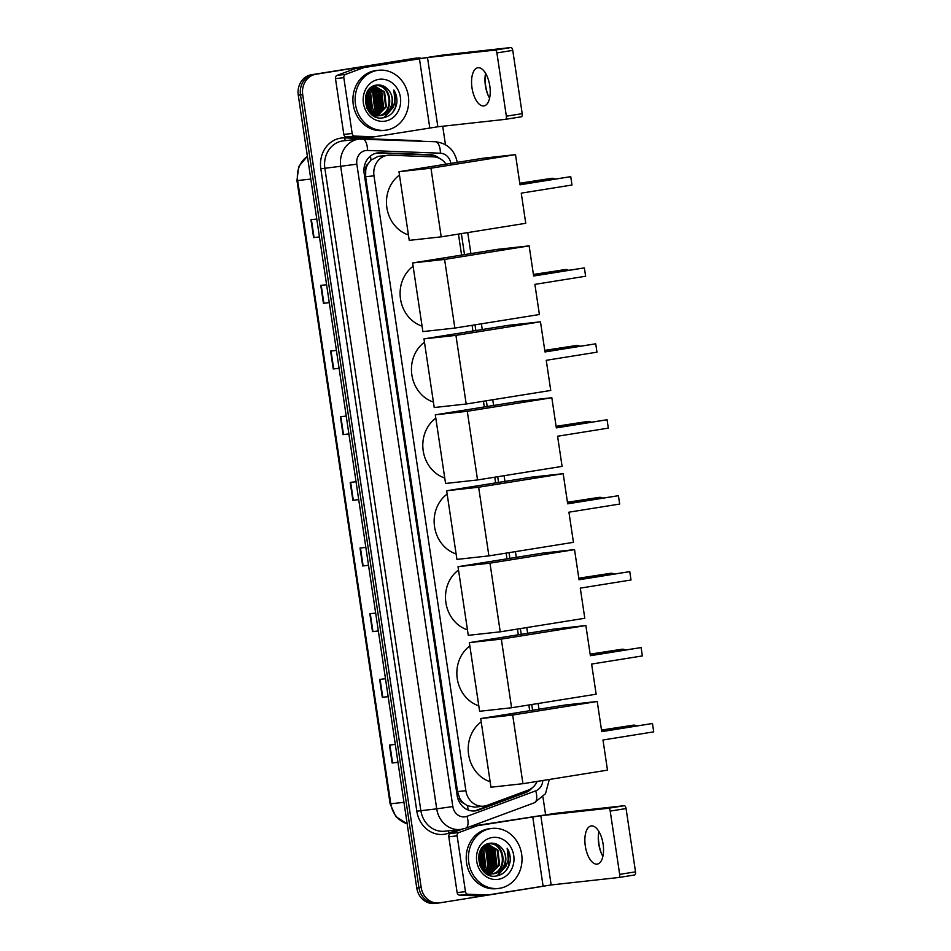 <?xml version="1.0" encoding="UTF-8"?>
<svg xmlns="http://www.w3.org/2000/svg" width="951" height="951" viewBox="0 0 951 951"><rect width="100%" height="100%" fill="white"/><g stroke="black" fill="none" stroke-linecap="round" stroke-linejoin="round"><path stroke-width="1.43" d="M446.055 164.178A18.117 16.048 83.7 0 0 433.49 156.844L389.958 155.203A18.117 16.048 83.7 0 0 387.853 155.275L378.177 156.356L370.938 160.172L368.096 163.81A6.039 5.349 83.7 0 0 365.695 169.825L363.948 170.098M387.853 155.275A18.117 16.048 83.7 0 0 387.164 155.37A18.117 16.048 83.7 0 0 373.993 175.816L465.883 790.697A18.117 16.048 83.7 0 0 483.714 806.163A18.117 16.048 83.7 0 0 487.126 805.354L528.138 790.15A18.117 16.048 83.7 0 0 537.16 781.413M463.648 803.167A18.117 16.048 -96.3 0 1 459.559 797.877L459.606 798.186A6.039 5.349 83.7 0 0 463.648 803.167L467.416 805.747L474.763 807.149L483.714 806.163M365.695 169.825L365.743 170.134A18.117 16.048 -96.3 0 1 368.096 163.81M365.743 170.134L365.624 176.743L457.526 791.612L459.559 797.877M529.683 710.706L528.827 704.988M518.331 634.769L517.475 629.051M506.978 558.831L506.134 553.113M495.637 482.894L494.782 477.176M484.285 406.957L483.429 401.239M472.932 331.019L472.076 325.301M461.592 255.094L458.453 234.089M439.493 158.389A18.117 16.048 83.7 0 0 430.197 154.68L380.138 152.79A18.117 16.048 83.7 0 0 378.034 152.861A18.117 16.048 83.7 0 0 377.345 152.956A18.117 16.048 83.7 0 0 364.162 173.415L457.134 795.464A18.117 16.048 83.7 0 0 474.965 810.93A18.117 16.048 83.7 0 0 478.377 810.121L525.546 792.647A18.117 16.048 83.7 0 0 532.001 788.022M542.403 886.225A18.117 16.048 -96.3 0 1 540.132 886.772L439.731 902.868A18.117 16.048 -96.3 0 1 439.029 902.963A18.117 16.048 -96.3 0 1 421.198 887.497L302.715 94.696A18.117 16.048 -96.3 0 1 315.887 74.249L416.288 58.154A18.117 16.048 -96.3 0 1 416.99 58.059A18.117 16.048 -96.3 0 1 420.604 58.13M442.702 126.245L445.46 144.695M542.95 797.009L545.577 814.603M437.508 903.117A18.117 16.048 -96.3 0 1 436.806 903.2L434.583 903.45A18.117 16.048 -96.3 0 1 416.752 887.984L298.269 95.183A18.117 16.048 -96.3 0 1 311.441 74.737L414.065 58.403A18.117 16.048 -96.3 0 1 414.767 58.308A18.117 16.048 -96.3 0 0 414.065 58.403L313.664 74.499L416.288 58.154M298.269 95.183L300.492 94.945A18.117 16.048 -96.3 0 1 313.664 74.499A18.117 16.048 -96.3 0 0 300.492 94.945L418.975 887.747L300.492 94.945L302.715 94.696M436.806 903.2A18.117 16.048 -96.3 0 1 418.975 887.747A18.117 16.048 -96.3 0 0 436.806 903.2L439.029 902.963M527.746 790.305L527.746 790.305A18.117 16.048 -96.3 0 1 523.323 792.884L476.154 810.371A18.117 16.048 -96.3 0 1 473.848 811.001M376.929 153.028A18.117 16.048 -96.3 0 1 377.916 153.04L427.974 154.93A18.117 16.048 -96.3 0 1 434.916 156.974M397.958 762.262L392.133 762.975L397.97 762.333M395.295 744.419L389.458 745.061L392.133 762.975M388.151 696.596L382.314 697.309L388.151 696.667M385.476 678.752L379.639 679.394L382.314 697.309M378.332 630.929L372.507 631.642L378.343 630.988M375.669 613.086L369.832 613.728L372.507 631.642M368.512 565.251L362.688 565.964L368.524 565.322M365.85 547.419L360.013 548.061L362.688 565.964M319.441 236.918L313.616 237.631L319.453 236.977M316.778 219.075L310.941 219.717L313.616 237.631M329.26 302.584L323.435 303.298L329.272 302.656M326.597 284.741L320.76 285.383L323.435 303.298M339.079 368.251L333.242 368.964L339.091 368.322M336.404 350.408L330.568 351.05L333.242 368.964M348.886 433.918L343.061 434.631L348.898 433.989M346.223 416.074L340.387 416.716L343.061 434.631M358.705 499.584L352.88 500.297L358.717 499.655M356.043 481.753L350.194 482.395L352.88 500.297M411.842 58.653A18.117 16.048 -96.3 0 1 412.544 58.558L416.99 58.059M485.081 76.853A24.155 11.174 -99.1 0 0 485.616 85.531A24.155 11.174 -99.1 0 0 487.994 95.029M489.587 98.179A19.317 8.939 80.9 0 1 487.625 94.113A19.317 8.939 80.9 0 1 485.402 85.673A19.317 8.939 80.9 0 1 485.01 77.839A19.317 8.939 80.9 0 1 485.604 73.358M489.789 85.863A19.317 8.939 -99.1 0 0 477.83 67.771A19.317 8.939 -99.1 0 0 471.993 87.825A19.317 8.939 -99.1 0 0 483.94 105.918A19.317 8.939 -99.1 0 0 489.789 85.863M374.302 136.813L366.194 137.705A3.019 2.675 -96.3 0 1 365.731 137.74L346.449 137.003A3.019 2.675 -96.3 0 1 343.822 134.412L352.167 133.497L343.822 77.673L335.477 78.6A3.019 2.675 -96.3 0 1 337.225 75.307L355.389 68.579A3.019 2.675 -96.3 0 1 355.84 68.46L443.356 54.992L510.913 47.55A3.019 1.403 80.9 0 1 512.755 50.379L496.897 52.923A3.019 1.403 -99.1 0 0 495.067 50.094L427.498 57.535L364.185 67.533A3.019 2.675 83.7 0 0 363.734 67.652L345.558 74.392A3.019 2.675 83.7 0 0 343.822 77.673M343.822 134.412L335.477 78.6M352.167 133.497A3.019 2.675 83.7 0 0 354.782 136.088L374.064 136.813A3.019 2.675 83.7 0 0 374.539 136.789L437.852 126.78L505.409 119.339A3.019 1.403 -99.1 0 0 505.445 119.339A3.019 1.403 -99.1 0 0 506.36 116.2L522.206 113.668L512.755 50.379M522.206 113.668A3.019 1.403 80.9 0 1 521.303 116.795A3.019 1.403 80.9 0 1 521.267 116.795L505.48 119.327L521.303 116.795M506.36 116.2L496.897 52.923M386.379 130.109A30.182 26.747 -96.3 0 1 385.226 130.263A30.182 26.747 -96.3 0 1 355.412 103.849A30.182 26.747 -96.3 0 1 377.464 70.41A30.182 26.747 -96.3 0 1 378.617 70.255A30.182 26.747 -96.3 0 1 408.431 96.681A30.182 26.747 -96.3 0 1 386.379 130.109M385.226 130.263L383.003 130.513A30.182 26.747 -96.3 0 1 353.19 104.087A30.182 26.747 -96.3 0 1 375.241 70.659A30.182 26.747 -96.3 0 1 376.394 70.505L378.617 70.255M396.769 103.528C397.352 98.654 396.377 94.161 393.857 90.06C396.912 98.619 395.081 105.858 388.377 111.754A15.097 13.373 -96.3 0 0 388.757 90.357C385.595 86.386 381.708 84.615 377.095 85.031C358.218 86.66 364.102 121.585 382.896 117.841C390.35 116.45 394.974 111.683 396.769 103.528M378.795 79.373A21.136 18.723 -96.3 0 1 400.419 97.299A21.136 18.723 -96.3 0 1 385.048 121.157A21.136 18.723 -96.3 0 1 363.425 103.231A21.136 18.723 -96.3 0 1 378.795 79.373M377.036 115.986L378.415 115.76M377.63 115.903C395.271 114.037 391.004 82.309 374.563 85.899L373.03 86.268M373.244 115.606L378.332 115.832C395.973 113.965 391.693 82.238 375.253 85.828L374.563 85.899M374.599 116.248L375.633 116.058M375.978 115.974L377 115.677M377.333 115.546L385.642 106.869L383.871 91.89L374.088 86.077M374.956 116.212L375.99 116.058M376.334 115.986L377.357 115.713M377.69 115.594L386.332 106.785L384.573 91.807L374.432 85.994M374.563 115.856L375.562 115.428M375.895 115.261L382.861 107.166L381.089 92.199L372.733 86.541M374.92 115.903L375.93 115.511M376.263 115.356L383.55 107.094L381.791 92.116L373.077 86.41M374.444 114.798L380.079 107.475L378.308 92.497L371.437 87.219M373.481 115.653L374.48 115.13M374.801 114.928L380.78 107.404L379.009 92.425L371.734 87.017L375.253 85.828M372.958 114.12L377.297 107.784L375.538 92.806L370.248 88.158M373.327 114.31L377.999 107.701L376.227 92.734L370.557 87.896M371.449 113.205L374.516 108.093L372.756 93.115L369.047 89.382M371.829 113.454L375.217 108.01L373.446 93.032L369.345 89.049M369.903 111.956L371.734 108.39L369.975 93.424L367.847 90.951M370.296 112.301L372.435 108.319L370.664 93.341L368.144 90.511M368.31 110.233L368.964 108.699L366.694 93.032M368.715 110.72L369.654 108.628L367.882 93.65L366.979 92.449M366.61 107.606L365.624 96.146M367.05 108.402L365.873 95.207M369.309 112.111L380.412 115.594C391.075 114.524 395.996 98.488 388.757 90.357M366.444 107.285L368.085 109.947L380.507 115.606L388.377 111.754M368.132 110.007L366.551 93.341M370.201 111.517L370.807 110.019L368.132 91.213M375.764 110.898L376.37 109.401L373.695 90.607M372.019 88.669L370.878 87.635M378.546 110.589L379.152 109.092L376.477 90.297M381.327 110.292L381.933 108.794L379.259 89.988M384.228 117.615L393.048 107.57L393.809 104.883M367.906 109.698L366.397 93.709M374.694 112.361L376.025 109.436L373.767 91.237L372.4 89.489M377.476 112.063L378.807 109.139L376.548 90.927L375.181 89.18M380.257 111.754L381.577 108.83L379.33 90.618L377.963 88.871M383.764 117.71L393.096 106.393M392.692 112.432L395.485 107.297L393.857 90.06M408.419 234.909A33.202 29.422 -96.3 0 1 386.879 207.734A33.202 29.422 -96.3 0 1 399.479 175.079M521.255 193.148L571.991 185.017L570.743 176.66L520.007 184.791L515.501 154.644L430.958 168.196L441.216 236.847L525.76 223.295L521.255 193.148M571.991 185.017L570.743 176.66L519.983 184.613M441.216 236.847L409.239 240.365L398.98 171.715L483.524 158.163L515.501 154.644M398.98 171.715L430.958 168.196M519.769 183.234L551.414 178.348A4.826 2.235 -99.1 0 1 551.461 178.336A4.826 2.235 -99.1 0 1 553.066 179.311M422.054 326.122A33.202 29.422 -96.3 0 1 400.502 298.947A33.202 29.422 -96.3 0 1 413.114 266.304M534.89 284.373L585.626 276.242L584.366 267.885L533.642 276.016L529.136 245.869L444.592 259.421L454.851 328.071L539.395 314.519L534.89 284.373M585.626 276.242L584.366 267.885L533.618 275.826M454.851 328.071L422.874 331.59L412.615 262.94L497.159 249.388L529.136 245.869M412.615 262.94L444.592 259.421M533.404 274.447L556.121 270.999L533.44 274.625M433.406 402.059A33.202 29.422 -96.3 0 1 411.854 374.884A33.202 29.422 -96.3 0 1 424.467 342.241M546.243 360.31L596.966 352.179L595.718 343.822L544.994 351.953L540.489 321.807L455.933 335.358L466.192 404.009L550.748 390.457L546.243 360.31M596.966 352.179L595.718 343.822L544.959 351.763M466.192 404.009L434.227 407.527L423.968 338.877L508.512 325.325L540.489 321.807M423.968 338.877L455.933 335.358M544.757 350.384L576.389 345.498A4.826 2.235 -99.1 0 1 576.449 345.498A4.826 2.235 -99.1 0 1 578.053 346.461M444.759 477.996A33.202 29.422 -96.3 0 1 423.207 450.822A33.202 29.422 -96.3 0 1 435.808 418.178M557.583 436.247L608.319 428.116L607.071 419.76L556.335 427.891L551.83 397.744L467.286 411.284L477.545 479.946L562.089 466.394L557.583 436.247M608.319 428.116L607.071 419.76L556.311 427.7M477.545 479.946L445.567 483.465L435.308 414.814L519.864 401.263L551.83 397.744M435.308 414.814L467.286 411.284M556.109 426.321L587.742 421.436A4.826 2.235 -99.1 0 1 587.789 421.436A4.826 2.235 -99.1 0 1 589.394 422.399M456.1 553.934A33.202 29.422 -96.3 0 1 434.548 526.759A33.202 29.422 -96.3 0 1 447.16 494.104M568.936 512.185L619.672 504.054L618.423 495.697L567.688 503.828L563.182 473.681L478.638 487.221L488.897 555.883L573.441 542.332L568.936 512.185M619.672 504.054L618.423 495.697L567.664 503.638M488.897 555.883L456.92 559.402L446.661 490.752L531.205 477.2L563.182 473.681M446.661 490.752L478.638 487.221M567.45 502.259L599.094 497.373A4.826 2.235 -99.1 0 1 599.142 497.373A4.826 2.235 -99.1 0 1 600.747 498.336M467.452 629.871A33.202 29.422 -96.3 0 1 445.9 602.696A33.202 29.422 -96.3 0 1 458.513 570.041M580.288 588.122L631.012 579.991L629.764 571.634L579.04 579.765L574.535 549.619L489.979 563.158L500.238 631.821L584.794 618.269L580.288 588.122M631.012 579.991L629.764 571.634L579.004 579.575M500.238 631.821L468.272 635.339L458.013 566.689L542.557 553.137L574.535 549.619M458.013 566.689L489.979 563.158M578.802 578.196L610.447 573.31A4.826 2.235 -99.1 0 1 610.494 573.31A4.826 2.235 -99.1 0 1 612.099 574.273M478.805 705.808A33.202 29.422 -96.3 0 1 457.253 678.634A33.202 29.422 -96.3 0 1 469.865 645.979M591.629 664.06L642.365 655.928L641.117 647.572L590.381 655.703L585.875 625.544L501.332 639.096L511.59 707.758L596.146 694.206L591.629 664.06M642.365 655.928L641.117 647.572L590.357 655.512M511.59 707.758L479.613 711.277L469.354 642.626L553.91 629.075L585.875 625.544M469.354 642.626L501.332 639.096M590.155 654.133L621.788 649.248A4.826 2.235 -99.1 0 1 621.835 649.248A4.826 2.235 -99.1 0 1 623.44 650.211M490.145 781.746A33.202 29.422 -96.3 0 1 468.605 754.571A33.202 29.422 -96.3 0 1 481.206 721.916M602.982 739.997L653.717 731.866L652.469 723.509L601.733 731.64L597.228 701.481L512.684 715.033L522.943 783.695L607.487 770.144L602.982 739.997M653.717 731.866L652.469 723.509L601.71 731.45M522.943 783.695L490.966 787.214L480.707 718.552L565.251 705.012L597.228 701.481M480.707 718.552L512.684 715.033M601.496 730.071L633.14 725.185A4.826 2.235 -99.1 0 1 633.188 725.173A4.826 2.235 -99.1 0 1 634.793 726.148M598.393 835.026A24.155 11.174 -99.1 0 0 598.928 843.703A24.155 11.174 -99.1 0 0 601.305 853.202M602.898 856.352A19.317 8.939 80.9 0 1 600.925 852.286A19.317 8.939 80.9 0 1 598.714 843.846A19.317 8.939 80.9 0 1 598.322 836.012A19.317 8.939 80.9 0 1 598.916 831.531M603.1 844.036A19.317 8.939 -99.1 0 0 591.142 825.943A19.317 8.939 -99.1 0 0 585.305 845.998A19.317 8.939 -99.1 0 0 597.252 864.09A19.317 8.939 -99.1 0 0 603.1 844.036M487.613 894.986L479.506 895.878A3.019 2.675 -96.3 0 1 479.042 895.913L459.749 895.176A3.019 2.675 -96.3 0 1 457.134 892.585L465.467 891.669L457.134 835.846L448.789 836.773A3.019 2.675 -96.3 0 1 450.536 833.48L461.901 829.272M457.134 892.585L448.789 836.773M470.674 826.383L556.668 813.164L624.225 805.723A3.019 1.403 80.9 0 1 626.067 808.552L610.209 811.096A3.019 1.403 -99.1 0 0 608.378 808.267L540.81 815.708L477.497 825.718A3.019 2.675 83.7 0 0 477.045 825.837L458.869 832.565A3.019 2.675 83.7 0 0 457.134 835.846M465.467 891.669A3.019 2.675 83.7 0 0 468.094 894.261L487.376 894.986A3.019 2.675 83.7 0 0 487.839 894.962L551.164 884.953L618.721 877.511A3.019 1.403 -99.1 0 0 618.756 877.511A3.019 1.403 -99.1 0 0 619.672 874.373L635.518 871.841L626.067 808.552M635.518 871.841A3.019 1.403 80.9 0 1 634.614 874.968A3.019 1.403 80.9 0 1 634.579 874.979L618.792 877.5M619.672 874.373L610.209 811.096M499.691 888.282A30.182 26.747 -96.3 0 1 498.538 888.436A30.182 26.747 -96.3 0 1 468.712 862.022A30.182 26.747 -96.3 0 1 490.775 828.583A30.182 26.747 -96.3 0 1 491.929 828.428A30.182 26.747 -96.3 0 1 521.742 854.854A30.182 26.747 -96.3 0 1 499.691 888.282M498.538 888.436L496.315 888.686A30.182 26.747 -96.3 0 1 466.489 862.26A30.182 26.747 -96.3 0 1 488.541 828.832A30.182 26.747 -96.3 0 1 489.706 828.678L491.929 828.428M510.081 861.701C510.651 856.827 509.688 852.334 507.168 848.233C510.223 856.792 508.393 864.031 501.688 869.927A15.097 13.373 -96.3 0 0 502.069 848.53C498.895 844.559 495.007 842.788 490.407 843.204C471.53 844.833 477.414 879.758 496.208 876.014C503.65 874.635 508.286 869.856 510.081 861.701M492.107 837.546A21.136 18.723 -96.3 0 1 513.73 855.472A21.136 18.723 -96.3 0 1 498.348 879.33A21.136 18.723 -96.3 0 1 476.736 861.404A21.136 18.723 -96.3 0 1 492.107 837.546M490.347 874.159L491.726 873.933M490.942 874.076C508.583 872.21 504.315 840.482 487.875 844.072L486.341 844.44M486.555 873.779L491.631 874.005C509.272 872.138 505.005 840.411 488.564 844.001L487.875 844.072M487.911 874.421L488.945 874.231M489.29 874.147L490.312 873.85M490.645 873.731L498.954 865.041L497.183 850.063L487.399 844.25M488.255 874.385L489.301 874.231M489.646 874.159L490.668 873.886M491.001 873.767L499.644 864.958L497.872 849.98L487.744 844.167M487.863 874.028L488.873 873.6M489.206 873.434L496.172 865.339L494.401 850.372L486.044 844.714M488.22 874.076L489.23 873.684M489.575 873.529L496.862 865.267L495.102 850.289L486.389 844.583M487.744 872.97L493.391 865.648L491.619 850.669L484.748 845.391M486.793 873.838L487.792 873.303M488.113 873.101L494.08 865.576L492.321 850.598L485.046 845.189M486.27 872.293L490.609 865.957L488.838 850.979L483.56 846.331M486.639 872.483L491.298 865.874L489.539 850.907L483.869 846.069M484.76 871.378L487.827 866.266L486.056 851.288L482.359 847.555M485.141 871.627L488.529 866.183L486.757 851.204L482.656 847.222M483.215 870.129L485.046 866.563L483.286 851.597L481.158 849.124M483.607 870.474L485.747 866.492L483.976 851.514L481.456 848.684M481.622 868.406L482.264 866.872L480.005 851.204M482.026 868.893L482.965 866.801L481.194 851.823L480.279 850.622M479.922 865.779L478.924 854.319M480.362 866.575L479.185 853.38M482.609 870.284L493.724 873.767C504.375 872.697 509.296 856.661 502.069 848.53M488.564 844.001L485.022 845.213M479.756 865.458L481.396 868.12L493.819 873.779L501.688 869.927M481.444 868.18L479.863 851.514M483.512 869.689L484.118 868.192L481.444 849.386M489.076 869.071L489.682 867.574L487.007 848.779M485.331 846.842L484.19 845.808M491.857 868.774L492.463 867.264L489.789 848.47M494.627 868.465L495.233 866.967L492.559 848.161M497.539 875.788L506.36 865.743L507.109 863.056M481.218 867.871L479.708 851.894M488.006 870.534L489.325 867.609L487.078 849.409L485.711 847.662M490.787 870.236L492.107 867.312L489.86 849.1L488.493 847.353M493.557 869.927L494.889 867.003L492.642 848.791L491.275 847.044M497.076 875.883L506.407 864.566M506.003 870.605L508.797 865.469L507.168 848.233M468.142 810.026A18.117 8.19 -110.3 0 0 467.416 805.747M433.192 156.832A18.117 8.321 -87.8 0 0 432.967 156.012M370.938 160.172A18.117 8.321 -87.8 0 0 370.426 156.071M459.606 798.186L457.811 798.471M365.624 176.743L373.993 175.816M457.526 791.612L465.883 790.697M450.869 163.406A12.078 10.699 83.7 0 0 440.396 153.206L367.478 150.448A12.078 10.699 83.7 0 0 365.624 150.555A12.078 10.699 83.7 0 0 356.839 164.19L452.831 806.543A12.078 10.699 83.7 0 0 465.194 816.79A12.078 10.699 83.7 0 0 467 816.315L535.698 790.863A12.078 10.699 83.7 0 0 542.807 780.509M452.831 806.543L436.711 808.849L340.708 166.496A24.155 21.398 -96.3 0 1 358.277 139.226A24.155 21.398 -96.3 0 1 359.205 139.108L343.347 140.855A24.155 21.398 83.7 0 0 342.431 140.974A24.155 21.398 83.7 0 0 324.862 168.244L420.853 810.597A24.155 21.398 83.7 0 0 444.64 831.222L460.486 829.474A24.155 21.398 -96.3 0 1 436.711 808.849L416.823 811.179L320.82 168.814L356.839 164.19M461.413 829.343A24.155 21.398 -96.3 0 1 460.486 829.474L465.633 828.25A12.078 5.456 -110.3 0 0 467 816.315M320.82 168.814A27.163 24.072 -96.3 0 1 340.589 138.145A27.163 24.072 -96.3 0 1 344.785 137.895L417.703 140.641A27.163 24.072 -96.3 0 1 422.006 141.247M457.871 829.759L448.694 833.159A27.163 24.072 -96.3 0 1 416.823 811.179M315.887 74.249L311.441 74.737M421.198 887.497L416.752 887.984M532.596 710.242L531.74 704.525M521.243 634.305L520.387 628.587M509.891 558.368L509.035 552.65M498.55 482.43L497.694 476.713M487.197 406.493L486.341 400.775M475.845 330.556L474.989 324.838M464.504 254.618L461.366 233.625M448.694 833.159A3.019 1.367 69.7 0 1 448.527 830.794M345.641 140.593A3.019 1.391 92.2 0 1 344.785 137.895M465.633 828.25L534.331 802.799A12.078 5.456 -110.3 0 0 535.698 790.863M440.396 153.206A12.078 5.551 -87.8 0 0 435.296 141.747L359.205 139.108M367.478 150.448A12.078 5.551 -87.8 0 0 362.379 138.989M377.916 153.04L380.138 152.79M427.974 154.93L430.197 154.68M523.323 792.884L525.546 792.647M476.154 810.371L478.377 810.121M407.159 823.851L395.854 816.624L390.112 803.821L390.802 803.773A24.155 21.398 83.7 0 0 407.147 823.744M307.411 156.368A24.155 21.398 83.7 0 0 297.651 180.524L296.962 180.571L298.709 166.591L307.387 156.226M310.799 179.073L297.651 180.524L390.802 803.773L403.949 802.323M353.32 500.25L350.646 482.335M343.513 434.583L340.838 416.669M333.694 368.905L331.019 351.002M323.887 303.238L321.212 285.336M314.068 237.572L311.393 219.669M363.139 565.916L360.465 548.014M372.958 631.583L370.272 613.68M382.766 697.249L380.091 679.347M392.585 762.916L389.91 745.013M437.852 126.78L427.498 57.535M429.793 127.933L419.439 58.689M355.84 68.46L364.185 67.533M495.067 50.094L510.913 47.55M365.731 137.74L374.064 136.813M354.782 136.088L346.449 137.003M363.734 67.652L355.389 68.579M337.225 75.307L345.558 74.392M568.401 270.262A4.826 4.826 0 0 0 565.049 269.561A4.826 2.235 -99.1 0 0 565.049 269.561A4.826 2.235 -99.1 0 1 566.701 270.524M551.164 884.953L540.81 815.708M543.092 886.106L532.75 816.861M470.376 826.49L477.497 825.718M608.378 808.267L624.225 805.723M479.042 895.913L487.376 894.986M468.094 894.261L459.749 895.176M477.045 825.837L470.115 826.597M450.536 833.48L458.869 832.565M534.331 802.799L545.505 793.681L549.321 779.463M538.991 709.22L538.147 703.502M527.65 633.283L526.795 627.565M516.298 557.345L515.442 551.628M504.945 481.408L504.089 475.69M493.605 405.471L492.749 399.753M482.252 329.533L481.396 323.815M470.9 253.596L467.761 232.591M457.276 162.383C454.685 150.08 447.362 143.197 435.296 141.747M390.112 803.821L296.962 180.571M374.421 136.801L366.076 137.729M380.507 115.606L379.818 115.677M554.766 179.038A4.826 4.826 0 0 0 551.414 178.348M533.44 274.637L565.049 269.561M579.753 346.188A4.826 4.826 0 0 0 576.389 345.498M591.094 422.125A4.826 4.826 0 0 0 587.742 421.436M602.447 498.062A4.826 4.826 0 0 0 599.094 497.373M613.799 574A4.826 4.826 0 0 0 610.447 573.31M625.14 649.937A4.826 4.826 0 0 0 621.788 649.248M636.492 725.875A4.826 4.826 0 0 0 633.14 725.185M487.732 894.974L479.387 895.901M618.756 877.511L634.614 874.968M493.819 873.779L493.129 873.85"/></g></svg>
